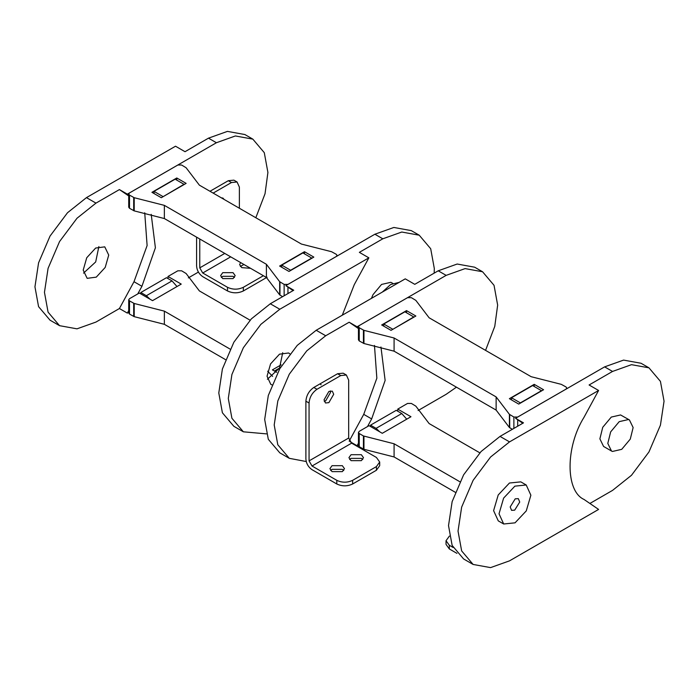 <?xml version="1.0" encoding="UTF-8"?>
<svg xmlns="http://www.w3.org/2000/svg" width="699" height="699" viewBox="0 0 699 699"><rect width="100%" height="100%" fill="white"/><g stroke="black" fill="none" stroke-linecap="round" stroke-linejoin="round"><path stroke-width="1.05" d="M343.751 470.488L342.344 469.344L332.042 469.344L330.636 470.488M332.042 471.633L329.911 468.662L332.042 465.683L342.344 465.683L344.476 468.662L342.344 471.633L332.042 471.633M362.764 459.505L361.357 458.369L351.055 458.369L349.649 459.505M351.055 460.65L348.923 457.679L351.055 454.708L361.357 454.708L363.489 457.679L361.357 460.65L351.055 460.65M324.257 401.392L325.699 400.815L330.531 392.445L330.312 390.898M328.871 391.484L332.287 391.143L333.703 394.271L328.871 402.641L325.454 402.982L324.039 399.854L328.871 391.484L324.039 399.88M379.697 462.022L379.697 465.683L376.412 470.261L352.646 483.988C347.359 486.452 342.073 486.452 336.796 483.988L312.025 469.684C308.329 467.098 306.284 463.559 305.891 459.06L305.891 401.182C306.398 395.372 309.037 390.793 313.816 387.456L316.988 389.282L340.754 375.564L346.363 375.005L348.679 380.134L348.679 438.02L351.641 443.149L376.412 457.452L379.697 462.022L376.412 466.6L352.646 480.327C347.359 482.791 342.073 482.791 336.796 480.327L312.025 466.023L309.063 460.894L309.063 403.008C309.57 397.198 312.208 392.628 316.988 389.282M346.363 375.005L343.192 373.179L337.591 373.729L313.816 387.456M379.793 431.86L376.097 428.356L401.768 413.528L406.739 419.182M401.768 413.528L396.228 410.33L370.549 425.149L376.097 428.356M370.549 426.521L370.549 425.149M392.628 329.439L413.764 316.944L404.887 311.815L383.76 324.021L383.76 326.162M392.628 329.142L383.76 324.021M358.456 328.582L349.159 322.222L325.699 335.756L316.193 330.269L297.232 345.393L279.775 368.714L268.302 395.503L264.685 419.479L268.302 439.287L279.775 452.821L289.281 458.317L277.809 444.774L274.2 424.966L277.809 400.99L289.281 374.201L306.739 350.881L325.699 335.756M306.223 461.532L289.281 458.317M374.463 345.428L376.848 378.194L363.733 414.358L349.159 441.165M327.123 379.775L324.284 381.409M349.159 322.222L357.084 326.791L446.145 275.371L465.106 268.599L482.563 271.762L474.638 267.193L457.181 264.03L438.221 270.801L414.769 284.336L405.254 278.849L316.193 330.269M357.084 326.791L358.456 327.735M380.946 346.984L385.132 380.431L371.658 418.928L363.733 414.358M358.456 443.21L357.084 445.735L350.033 441.672M371.658 418.928L367.508 426.565M456.438 387.176L446.145 394.315L418.098 410.523M482.563 271.762L494.036 285.306L497.653 305.105L494.77 326.372L485.56 350.374M358.456 444.957L357.084 445.735M321.156 384.808L320.675 384.599M456.954 553.363L449.317 548.942L446.032 544.372L446.032 540.711L449.405 536.081M453.092 547.466L449.317 545.29L446.032 540.711M611.503 451.021L603.578 446.443L599.882 438.85L602.739 427.299L611.293 417.076L620.581 414.953L629.432 419.959L633.137 427.561L630.28 439.103L621.726 449.335L612.438 451.458L611.503 451.021L607.798 443.419L610.664 431.877L619.218 421.646L628.506 419.531L629.432 419.959M532.621 385.56L541.498 390.689L520.362 402.886L511.493 397.766L532.621 385.56M511.493 397.766L511.493 399.907M509.536 441.89L500.03 436.403L481.069 451.528L463.603 474.848L452.139 501.637L448.522 525.613L452.139 545.421L463.603 558.955L473.118 564.451L461.646 550.908L458.028 531.1L461.646 507.125L473.118 480.344L490.576 457.015L509.536 441.89L598.597 390.47L589.091 384.983L612.542 371.44L631.503 364.668L648.96 367.831L660.433 381.374L664.05 401.182L660.433 425.158L648.96 451.947L631.503 475.268L612.542 490.392L589.895 503.463M500.03 436.403L523.481 422.86L515.556 418.29L522.808 423.253M473.118 564.451L490.576 567.614L509.536 560.843L598.597 509.422L584.023 499.444C565.412 491.161 565.412 447.045 584.023 417.286L598.597 390.47M503.691 523.997L498.273 520.877L493.608 510.663L498.212 494.971L509.449 483.026L520.799 481.864L526.216 484.984L530.873 495.198L526.277 510.89L515.041 522.835L503.691 523.997L499.025 513.791L503.63 498.099L514.866 486.154L526.216 484.984M648.96 367.831L641.044 363.262L623.578 360.099L604.618 366.87L515.556 418.29M519.724 502.048L518.326 498.64L515.215 498.833L510.183 506.941L511.572 510.349L514.682 510.156L519.724 502.048M394.087 351.178L363.952 343.524L363.952 330.347L359.242 327.761L358.456 326.66L359.242 325.559L407.561 297.669L411.37 297.669L415.844 300.378L429.116 317.783L531.161 376.7L561.306 384.354L566.007 386.949L566.793 388.041L566.007 389.142L517.688 417.041L513.879 417.041L509.405 414.324L496.133 396.918L394.087 338.001L394.087 351.178L496.133 410.095L509.405 427.5L512.315 429.308M363.952 330.347L394.087 338.001M406.521 310.618L381.68 324.965L391.029 330.356L415.87 316.018L406.521 310.618L406.521 312.759M534.219 384.345L509.379 398.683L518.728 404.083L543.569 389.745L534.219 384.345L534.219 386.486M358.456 326.66L358.456 339.836L359.242 340.937L363.952 343.524M496.133 396.918L496.133 410.095M459.898 481.768L394.087 443.778L363.428 435.949L359.242 433.529L358.456 432.428L358.456 445.604L359.242 446.705L363.952 449.291L394.087 456.954L455.276 492.271M358.456 432.428L359.242 431.335L369.063 425.665L382.283 433.301L410.968 416.735L397.748 409.107L407.561 403.437L411.37 403.437L415.844 406.154L429.116 423.559L479.829 452.83M397.748 409.107L397.748 411.213M394.087 456.954L394.087 443.778M382.318 292.095L390.645 284.51L399.138 282.379M271.937 384.869L270.775 384.354L267.044 376.237L270.565 363.891L279.495 354.175L288.6 352.986L289.849 353.851M282.711 352.707L279.521 368.076L267.376 379.26M371.431 298.377L373.004 294.663L381.549 284.432L390.837 282.317L392.882 283.392M274.41 371.02L279.53 368.058M302.885 252.924L311.754 258.053L290.627 270.251L281.749 265.122L302.885 252.924M281.749 265.122L281.749 267.271M279.801 309.255L270.286 303.768L251.325 318.893L233.868 342.213L222.396 368.993L218.787 392.978L222.396 412.777L233.868 426.32L243.374 431.807L231.911 418.273L228.293 398.465L231.911 374.489L243.374 347.7L260.841 324.38L279.801 309.255L368.862 257.835L359.356 252.348L382.807 238.805L401.768 232.033L419.225 235.196L430.698 248.739L434.315 268.538L434.166 273.143M270.286 303.768L293.746 290.225L285.821 285.646L293.073 290.609M342.283 315.205L354.279 284.642L368.862 257.835M266.45 433.878L243.374 431.807M419.225 235.196L411.3 230.626L393.843 227.463L374.882 234.226L285.821 285.646M105.2 267.429L108.721 255.083L104.771 246.852L95.658 248.04L86.728 257.756L83.207 270.102L87.157 278.342L96.27 277.145L105.2 267.429M83.539 273.126L95.684 261.942L98.874 246.572M150.058 299.224L146.362 295.721L172.033 280.893L177.004 286.538M172.033 280.893L166.484 277.695L140.814 292.514L146.362 295.721M140.814 293.886L140.814 292.514M162.893 196.795L184.02 184.3L175.152 179.18L154.016 191.377L154.016 193.527M162.893 196.506L154.016 191.377M128.721 195.938L119.415 189.578L95.964 203.121L86.458 197.634L67.497 212.749L50.04 236.079L38.567 262.859L34.95 286.843L38.567 306.643L50.04 320.186L59.546 325.673L48.074 312.138L44.456 292.331L48.074 268.355L59.546 241.566L77.004 218.245L95.964 203.121M144.728 212.793L147.113 245.559L133.998 281.714L119.415 308.53L95.964 322.064L77.004 328.836L59.546 325.673M119.415 189.578L127.34 194.156L216.41 142.736L235.362 135.964L252.828 139.127L244.903 134.549L227.437 131.386L208.485 138.157L185.025 151.7L175.519 146.213L86.458 197.634M127.34 194.156L128.721 195.091M151.211 214.348L155.396 247.796L141.923 286.293L133.998 281.714M128.721 310.574L127.34 313.1L119.415 308.53M141.923 286.293L137.773 293.921M198.394 272.086L188.354 277.887M252.828 139.127L264.292 152.67L267.909 172.47L265.035 193.737L255.825 217.738M128.721 312.322L127.34 313.1M213.16 193.099L231.465 182.535L237.066 181.985L233.894 180.15L228.293 180.709L209.988 191.273M196.594 237.162L196.594 266.039C196.987 270.53 199.032 274.069 202.727 276.655L227.498 290.959L227.498 287.298L202.727 272.994L199.765 267.866L199.765 238.988M234.453 277.459L233.047 276.323L222.745 276.323L221.338 277.459M222.745 278.604L220.613 275.633L222.745 272.662L233.047 272.662L235.179 275.633L233.047 278.604L222.745 278.604M243.916 264.484L240.351 266.485M250.539 268.302L241.767 267.63L239.626 264.65L240.596 262.562M221.33 197.826L222.99 198.114L224.082 199.407M267.123 277.232L243.348 290.959C238.062 293.423 232.784 293.423 227.498 290.959M237.066 181.985L239.381 187.114L239.381 208.241M263.392 275.721L243.348 287.298C238.062 289.77 232.784 289.77 227.498 287.298M164.352 218.542L134.208 210.88L134.208 197.703L129.507 195.117L128.721 194.025L129.507 192.924L177.826 165.025L181.626 165.025L186.109 167.743L199.372 185.148L301.418 244.065L331.562 251.719L336.271 254.305L337.058 255.406L336.271 256.507L287.944 284.397L284.144 284.397L279.661 281.688L266.398 264.283L164.352 205.366L164.352 218.542L266.398 277.459L279.661 294.856L282.579 296.673M134.208 197.703L164.352 205.366M176.786 177.983L151.936 192.321L161.294 197.721L186.135 183.374L176.786 177.983L176.786 180.124M304.484 251.701L279.635 266.048L288.984 271.448L313.834 257.101L304.484 251.701L304.484 253.851M128.721 194.025L128.721 207.201L129.507 208.293L134.208 210.88M266.398 264.283L266.398 277.459M230.154 349.133L164.352 311.134L134.208 303.48L129.507 300.893L128.721 299.792L128.721 312.969L129.507 314.069L134.208 316.656L164.352 324.31L225.532 359.636M272.627 376.377L267.665 371.195M281.085 364.852L272.409 369.867L276.664 372.322M128.721 299.792L129.507 298.691L139.319 293.03L152.548 300.657L181.233 284.1L168.005 276.463L177.826 270.801L181.626 270.801L186.109 273.51L199.372 290.915L250.085 320.194M168.005 276.463L168.005 278.569M164.352 324.31L164.352 311.134M309.063 403.008L305.891 401.182M336.796 483.988L336.796 480.327M340.754 375.564L337.591 373.729M352.646 480.327L352.646 483.988M376.412 470.261L376.412 466.6M312.025 466.023L351.641 443.149M348.679 438.02L309.063 460.894M438.221 270.801L446.145 275.371M449.317 545.29L449.317 548.942M604.618 366.87L612.542 371.44M517.688 426.207L517.688 419.741M363.428 343.349L363.428 330.173M359.242 340.937L359.242 327.761M509.405 414.324L509.405 427.5M513.879 428.408L513.879 417.041M509.693 427.797L509.693 414.621M363.428 449.125L363.428 435.949M363.952 436.115L363.952 449.291M359.242 446.705L359.242 433.529M374.882 234.226L382.807 238.805M208.485 138.157L216.41 142.736M231.465 182.535L228.293 180.709M243.348 287.298L243.348 290.959M202.727 272.994L230.705 256.848M224.772 253.422L199.765 267.866M287.944 293.571L287.944 287.106M133.692 210.714L133.692 197.537M129.507 208.293L129.507 195.117M279.661 281.688L279.661 294.856M284.144 295.764L284.144 284.397M279.958 295.161L279.958 281.985M133.692 316.481L133.692 303.305M134.208 303.48L134.208 316.656M129.507 314.069L129.507 300.893M566.793 388.041L566.793 388.688M337.058 255.406L337.058 256.052"/></g></svg>
